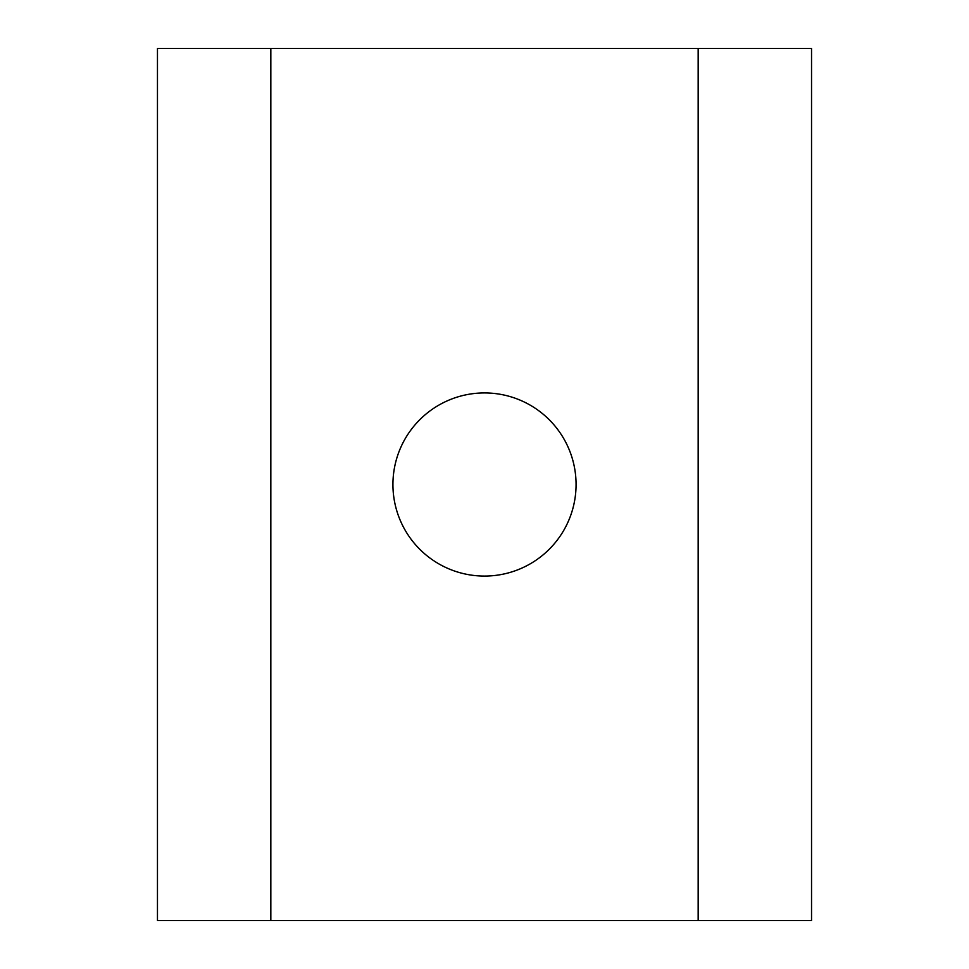 <?xml version="1.0" encoding="UTF-8"?>
<svg xmlns="http://www.w3.org/2000/svg" width="969" height="969" viewBox="0 0 969 969"><rect width="100%" height="100%" fill="white"/><g stroke="black" fill="none" stroke-linecap="round" stroke-linejoin="round"><path stroke-width="1.45" d="M484.5 576.071A91.57 91.57 0 0 1 392.929 484.5A91.57 91.57 0 0 1 484.5 392.929A91.57 91.57 0 0 1 576.071 484.5A91.57 91.57 0 0 1 484.5 576.071M270.835 920.55L698.164 920.55L698.164 48.45L270.835 48.45L270.835 920.55L157.463 920.55L157.463 48.45L270.835 48.45M698.164 48.45L811.537 48.45L811.537 920.55L698.164 920.55"/></g></svg>

